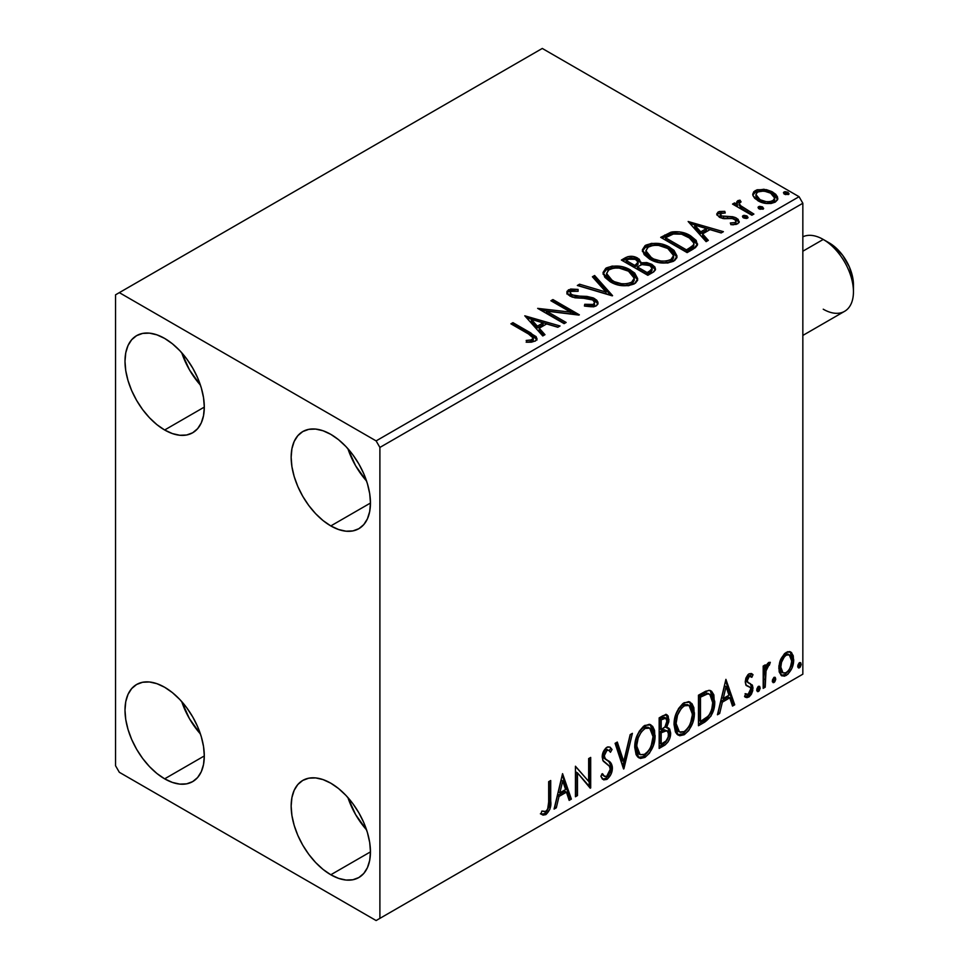 <?xml version="1.0" encoding="UTF-8"?>
<svg xmlns="http://www.w3.org/2000/svg" width="969" height="969" viewBox="0 0 969 969"><rect width="100%" height="100%" fill="white"/><g stroke="black" fill="none" stroke-linecap="round" stroke-linejoin="round"><path stroke-width="1.45" d="M347.895 797.523A56.081 32.377 -120 0 0 366.585 829.912L355.635 814.638L347.895 797.523M330.804 874.765A56.081 32.377 60 0 1 294.176 825.346A56.081 32.377 60 0 1 302.764 780.42A56.081 32.377 60 0 1 330.804 783.194L338.544 788.536L345.981 795.44L352.837 803.628L358.845 812.797L363.775 822.572L367.433 832.613L369.698 842.497L370.461 851.872L330.804 874.765L323.065 869.423L315.628 862.519L308.772 854.331L302.764 845.162L297.834 835.387L294.176 825.346L291.911 815.462L291.148 806.087L291.911 797.596L294.176 790.304L297.834 784.502L302.764 780.42L308.772 778.192L315.628 777.913L323.065 779.609L330.804 783.194A56.081 32.377 60 0 1 367.433 832.613A56.081 32.377 60 0 1 358.845 877.539L352.837 879.767L345.981 880.046L338.544 878.35L330.804 874.765L370.461 851.872L369.698 860.363L367.433 867.655L363.775 873.457L358.845 877.539A56.081 32.377 60 0 1 330.804 874.765M181.736 352.752A56.081 32.377 -120 0 0 200.426 385.129L189.476 369.867L181.736 352.752M164.645 429.994A56.081 32.377 60 0 1 128.017 380.575A56.081 32.377 60 0 1 136.605 335.649A56.081 32.377 60 0 1 164.645 338.423L172.385 343.765L179.822 350.669L186.678 358.857L192.686 368.014L197.615 377.801L201.286 387.83L203.538 397.726L204.302 407.101L164.645 429.994L156.905 424.652L149.468 417.748L142.613 409.56L136.605 400.391L131.675 390.604L128.017 380.575L125.752 370.691L125.001 361.316L125.752 352.825L128.017 345.533L131.675 339.731L136.605 335.649L142.613 333.421L149.468 333.142L156.905 334.838L164.645 338.423A56.081 32.377 60 0 1 201.286 387.83A56.081 32.377 60 0 1 192.686 432.768L186.678 434.996L179.822 435.263L172.385 433.579L164.645 429.994L204.302 407.101L203.538 415.592L201.286 422.884L197.615 428.673L192.686 432.768A56.081 32.377 60 0 1 164.645 429.994M347.895 448.683A56.081 32.377 -120 0 0 366.585 481.06L355.635 465.798L347.895 448.683M330.804 525.925A56.081 32.377 60 0 1 294.176 476.506A56.081 32.377 60 0 1 302.764 431.568A56.081 32.377 60 0 1 330.804 434.354L338.544 439.696L345.981 446.6L352.837 454.788L358.845 463.945L363.775 473.732L367.433 483.761L369.698 493.657L370.461 503.032L330.804 525.925L323.065 520.571L315.628 513.679L308.772 505.491L302.764 496.322L297.834 486.535L294.176 476.506L291.911 466.622L291.148 457.247L291.911 448.756L294.176 441.464L297.834 435.662L302.764 431.568L308.772 429.352L315.628 429.073L323.065 430.769L330.804 434.354A56.081 32.377 60 0 1 367.433 483.761A56.081 32.377 60 0 1 358.845 528.699L352.837 530.927L345.981 531.194L338.544 529.51L330.804 525.925L370.461 503.032L369.698 511.523L367.433 518.803L363.775 524.604L358.845 528.699A56.081 32.377 60 0 1 330.804 525.925M181.736 701.604A56.081 32.377 -120 0 0 200.426 733.981L189.476 718.719L181.736 701.604M164.645 778.834A56.081 32.377 60 0 1 128.017 729.415A56.081 32.377 60 0 1 136.605 684.489A56.081 32.377 60 0 1 164.645 687.263L172.385 692.605L179.822 699.509L186.678 707.697L192.686 716.866L197.615 726.641L201.286 736.682L203.538 746.566L204.302 755.941L164.645 778.834L156.905 773.492L149.468 766.588L142.613 758.4L136.605 749.243L131.675 739.456L128.017 729.415L125.752 719.531L125.001 710.156L125.752 701.665L128.017 694.373L131.675 688.584L136.605 684.489L142.613 682.261L149.468 681.982L156.905 683.678L164.645 687.263A56.081 32.377 60 0 1 201.286 736.682A56.081 32.377 60 0 1 192.686 781.608L186.678 783.836L179.822 784.115L172.385 782.419L164.645 778.834L204.302 755.941L203.538 764.432L201.286 771.724L197.615 777.526L192.686 781.608A56.081 32.377 60 0 1 164.645 778.834M696.747 243.049L690.522 237.526L690.522 235.782L679.62 231.87L670.899 232.209L660.701 237.344L687.13 252.606L695.427 247.628L697.438 245.048L696.166 240.421L690.522 235.782C685.398 232.475 679.208 231.191 671.941 231.954L660.701 237.344L687.13 252.606L693.271 249.057L697.583 243.982L690.522 235.782L690.522 237.526L697.486 244.854M115.553 294.818L115.553 765.752L119.332 772.293L376.117 920.55L802.841 674.182L379.896 918.37L379.896 447.436L802.841 203.248L802.841 674.182L802.841 203.248L799.062 196.707L376.117 440.895L119.332 292.638L542.277 48.45L799.062 196.707L542.277 48.45L115.553 294.818L115.553 765.752L119.332 772.293L376.117 920.55L379.896 918.37L379.896 447.436L376.117 440.895L119.332 292.638L115.553 294.818M780.76 659.211L778.894 666.115L779.209 671.953L781.414 675.599L784.539 676.168L787.942 674.194L791.879 668.271L793.587 661.694L793.236 655.771L791.225 652.379L787.882 651.652L784.599 653.542L780.76 659.211L778.785 668.259L781.813 675.865L786.247 675.441C791.261 671.214 793.744 665.945 793.696 659.659L791.721 652.864L790.656 651.967L786.247 652.355L780.76 659.211M763.197 688.353L765.219 687.178L766.104 669.276L767.86 665.824L769.338 665.243L770.307 662.311L767.557 663.486L765.219 668.162L765.219 664.879L763.197 666.054L763.197 688.353L765.219 687.178L765.546 671.844L770.307 662.311L768.768 662.445L765.219 668.162L765.219 664.879L763.197 666.054L763.197 688.353M751.157 673.491L753.022 674.703L751.92 673.806L749.098 673.794L747.935 674.69L745.888 678.106L745.234 681.885L746.36 685.555L750.515 687.615L750.842 690.8L748.504 694.482L745.718 693.743L744.555 696.493L746.869 697.668L749.219 696.772L751.363 694.288L752.78 690.546L752.356 685.107L748.165 682.77L747.269 680.601L748.783 676.786L750.054 676.229L751.835 677.307L753.022 674.703L751.363 673.552L749.098 673.794L745.234 681.885L745.876 684.938L750.515 687.615L750.987 689.456L748.504 694.482L745.718 693.743L744.555 696.493L745.44 697.305M704.608 722.184L711.052 715.982L714.456 705.626L713.85 694.858L711.621 691.309L709.562 690.4L705.662 691.236L698.467 695.197L698.467 725.72L704.608 722.184L703.094 721.311L698.467 723.976L703.094 721.311L704.608 722.184C711.658 716.999 715.037 710.095 714.734 701.459L711.04 690.909L708.751 690.364L698.467 695.197L698.467 725.72L704.608 722.184M659.15 748.419L665.122 744.943L667.992 741.951L669.821 738.184L670.669 733.109L669.664 728.991L666.502 727.719L668.84 721.699L668.162 715.97L665.412 714.662L659.15 717.896L659.15 748.419L664.431 745.367C668.562 742.254 670.645 738.16 670.669 733.109L668.743 728.107L666.502 727.719L668.973 719.785L667.156 714.88L662.893 715.74L659.15 717.896L659.15 748.419M623.564 768.962L632.382 733.351L630.165 734.635L623.733 761.501L617.301 742.06L615.097 743.332L623.903 768.768L632.382 733.351L630.165 734.635L623.733 761.501L617.301 742.06L615.097 743.332L623.564 768.962M577.476 795.573L577.476 772.874L590.69 787.942L590.69 757.419L588.655 758.594L588.655 781.365L575.441 766.225L575.441 796.748L577.476 795.573L575.441 795.004L577.476 795.573L577.476 772.874L590.23 788.209L590.69 757.419L588.655 758.594L588.655 781.365L575.441 766.225L575.441 796.748L577.476 795.573M548.672 801.993L547.618 809.442L545.159 811.768L541.901 811.029L540.872 813.972L543.052 815.123L545.862 814.614L549.847 809.333L550.671 803.18L550.707 780.517L548.672 781.68L548.672 801.993C549.29 805.372 548.345 808.546 545.85 811.489L541.901 811.029L540.872 813.972L545.862 814.614C549.908 810.69 551.518 806.196 550.707 801.121L550.707 780.517L548.672 781.68L548.672 801.993M562.565 773.662L554.086 809.079L556.303 807.795L559.016 796.445L566.441 792.157L569.166 800.382L571.371 799.098L562.565 773.662L554.086 809.079L556.303 807.795L559.016 796.445L566.441 792.157L569.166 800.382L571.371 799.098L562.565 773.662M608.75 750.272L605.395 749.534L608.75 750.272L610.458 752.271L612.045 749.485L609.937 747.075L606.933 747.256C603.76 749.885 602.185 753.167 602.209 757.116L603.263 761.162L609.683 766.467L610.349 769.083L606.655 776.387L604.559 776.46L602.512 773.686L600.865 776.193L603.372 779.682L607.43 779.028L610.967 774.231L612.299 766.576L610.397 762.47L604.959 758.448L604.281 755.105L606.618 750.6L608.665 750.224L610.458 752.271L612.045 749.485L610.082 747.16L607.829 746.869L605.722 748.177L603.348 751.726L602.233 756.474L602.803 760.326L609.344 765.982L610.337 769.616L609.404 773.117L606.655 776.387L604.026 776.048L602.512 773.686L600.865 776.193L602.04 778.386L603.76 779.863L606.8 779.427L605.286 778.555L602.657 779.112M634.743 747.378L636.088 754.621L637.663 756.886L640.461 758.461L644.942 757.407L649.436 753.24L653.433 745.331L654.947 738.317L654.523 730.335L652.634 726.35L649.339 724.291L643.598 726.193L639.249 731.232L635.93 739.008L634.743 747.378L638.934 757.891L644.942 757.407C651.834 751.447 655.214 744.144 655.08 735.495L650.914 724.873L644.785 725.406C637.941 731.438 634.598 738.766 634.743 747.378M674.061 724.691L675.405 731.922L676.968 734.187L679.766 735.762L684.259 734.708L688.753 730.541L692.75 722.632L694.264 715.619L693.84 707.636L691.951 703.664L688.644 701.604L682.915 703.506L678.566 708.533L675.248 716.309L674.061 724.691L678.239 735.192L684.259 734.708C691.151 728.749 694.531 721.445 694.398 712.796L690.231 702.174L684.102 702.707C677.258 708.739 673.915 716.067 674.061 724.691M725.914 679.354L717.435 714.771L719.652 713.487L722.365 702.137L729.79 697.85L732.516 706.074L734.72 704.79L725.914 679.354L717.435 714.771L719.652 713.487L722.365 702.137L729.79 697.85L732.516 706.074L734.72 704.79L725.914 679.354M756.753 689.916L757.722 691.66L759.175 690.824L760.12 688.426L759.72 686.524L758.061 686.682L756.85 688.983L758.448 691.491L760.144 687.966L758.448 686.403L756.753 689.916M772.341 680.916L773.31 682.66L774.764 681.825L775.709 679.426L775.309 677.525L773.843 677.525L772.438 679.984L774.037 682.491L775.733 678.966L774.037 677.404L772.341 680.916M797.753 666.248L798.722 667.992L800.188 667.144L801.121 664.746L800.733 662.844L799.074 663.002L797.85 665.315L799.449 667.811L801.145 664.286L799.449 662.723L797.753 666.248M752.974 195.593L754.73 198.354L759.672 201.625L766.225 203.429L771.058 203.49L775.248 202.121L777.61 199.699L777.501 196.913L775.745 194.297L771.821 191.571L766.382 189.658L757.104 189.767L753.834 191.656L752.731 194.248L752.974 195.593L757.843 200.692C763.281 203.89 769.083 204.362 775.248 202.121L777.828 198.512L772.753 192.08L763.911 189.258L755.263 190.578L752.731 194.224L752.974 195.593M751.859 215.239L753.894 214.064L740.11 205.355L739.129 203.248L741.067 201.903L739.989 200.159L736.876 201.552L737.421 204.556L734.575 202.909L732.54 204.084L751.859 215.239L753.894 214.064L741.091 206.3L739.129 203.393L741.067 201.903L739.989 200.159L737.772 200.668L736.658 202.412L737.421 204.556L734.575 202.909L732.54 204.084L751.859 215.239M718.114 212.029L716.854 214.706L720.112 217.601L724.194 218.691L732.201 218.522L735.459 220.024L736.016 221.32L735.144 222.543L730.323 222.979L730.941 224.687L736.283 224.396L739.093 222.41L738.148 219.333L734.768 217.286L721.251 215.954L720.233 213.616L725.248 212.986L724.788 211.351L719.579 211.484L718.114 212.029L718.114 213.774L721.578 212.974L718.114 213.774L718.114 212.029L716.733 213.992L719.313 217.189L722.935 218.522L732.201 218.522L734.526 219.309L736.016 221.307L735.144 222.543L730.323 222.979L730.941 224.687L737.748 223.778L739.25 221.647L736.452 218.086L732.794 216.741L721.251 215.954L720.621 213.325L725.248 212.986L724.788 211.351L718.114 212.029M631.497 257.996L625.126 259.631C629.353 257.427 633.569 257.512 637.759 259.898L637.759 258.154C633.569 255.768 629.353 255.683 625.126 257.887L625.126 259.631L622.897 260.915L625.126 259.631L625.126 257.887L621.383 260.043L647.825 275.305L653.76 271.841L655.407 269.854L654.959 267.105L651.834 264.319L646.771 262.563L640.909 262.829L639.213 259.147L633.241 256.482L627.973 256.615L621.383 260.043L647.825 275.305L653.106 272.253L655.541 269.007L651.834 264.319L640.909 262.829L640.994 262.139M612.238 295.848L594.615 275.499L592.398 276.783L606.025 292.069L579.547 284.208L577.33 285.48L612.578 295.654L594.615 275.499L592.398 276.783L606.025 292.069L579.547 284.208L577.33 285.48L612.238 295.848M566.15 322.459L546.48 311.11L579.365 314.828L552.924 299.566L550.901 300.741L570.608 312.127L537.674 308.372L564.115 323.634L566.15 322.459L546.48 311.11L578.905 315.095L552.924 299.566L550.901 300.741L570.608 312.127L537.674 308.372L564.115 323.634L566.15 322.459M528.493 333.978L532.344 336.473L533.338 338.484L531.69 339.889L526.167 340.458L527.172 342.227L531.436 342.178L535.566 340.882L536.996 338.98L536.123 336.655L512.94 322.653L510.905 323.828L528.493 333.978L533.374 338.193L530.77 340.095L526.167 340.458L527.172 342.227L535.215 341.1L537.02 338.666L530.794 332.961L512.94 322.653L510.905 323.828L528.493 333.978M524.798 315.809L542.761 335.964L544.978 334.68L539.224 328.225L546.637 323.937L557.829 327.256L560.046 325.984L524.798 315.809L542.761 335.964L544.978 334.68L539.224 328.225L546.637 323.937L557.829 327.256L560.046 325.984L524.798 315.809M596.153 305.925L597.873 304.157L597.897 302.122L596.722 300.196L593.258 297.907L586.863 296.405L575.235 295.957L570.838 294.079L570.317 292.202L571.177 291.378L578.118 291.294L578.081 289.428L570.632 289.041L567.022 291.318L568.076 294.697L572.279 297.144L588.316 298.464L592.507 299.724L594.591 302.013L593.67 304.193L591.308 305.029L584.743 304.29L584.428 306.01L593.5 306.846L596.153 305.925L598.067 303.164L594.578 298.573L571.867 294.842L570.196 292.747L571.177 291.378L578.118 291.294L578.081 289.428L568.5 289.792L566.829 292.263L569.942 296.09L575.005 297.81L589.249 298.609L592.507 299.724L594.651 302.473L593.294 304.436L584.743 304.29L584.428 306.01L596.153 305.925M610.325 281.834L618.61 285.068L628.481 285.722L635.398 283.166L637.42 280.513L637.65 278.575L634.695 273.064L629.293 269.346L622.183 266.729L612.202 266.075L605.77 268.304L603.081 272.446L604.838 277.304L610.325 281.834C617.75 286.23 625.744 286.921 634.295 283.893L637.663 279.024L630.528 270.012C623.031 265.542 614.976 264.852 606.352 267.941L603.069 272.858L610.325 281.834M649.63 259.135L657.915 262.369L667.786 263.023L674.715 260.467L676.737 257.815L676.956 255.889L674 250.365L668.61 246.647L661.488 244.031L651.519 243.376L645.088 245.605L642.399 249.76L644.155 254.605L649.63 259.135C657.067 263.532 665.061 264.222 673.612 261.206L676.98 256.325L669.833 247.325C662.348 242.844 654.281 242.153 645.657 245.242L642.374 250.159L649.63 259.135M688.147 221.501L706.11 241.656L708.327 240.373L702.573 233.917L709.998 229.629L721.178 232.948L723.395 231.676L688.147 221.501L706.11 241.656L708.327 240.373L702.573 233.917L709.998 229.629L721.178 232.948L723.395 231.676L688.147 221.501M742.957 217.444L743.053 215.627L743.974 218.086L746.518 218.473L747.971 217.625L746.954 215.917L743.986 215.324L742.52 216.172L743.562 217.88L747.462 218.17L748.032 217.347M758.545 208.444L758.642 206.627L760.011 209.268L763.572 208.626L762.542 206.918L759.575 206.324L758.109 207.172L759.151 208.88L763.051 209.171L763.62 208.347M783.957 193.764L784.054 191.959L785.423 194.587L788.984 193.957L787.954 192.25L784.999 191.644L783.533 192.492L784.563 194.2L788.463 194.503L789.045 193.679M532.042 335.444L512.419 324.7L512.94 322.653L512.94 324.397L530.794 334.705L530.794 332.961L530.794 334.705L536.838 339.513M533.362 339.756L531.69 341.633L526.167 342.202L530.77 341.839L530.77 340.095L530.77 341.839L532.478 341.294L533.374 338.193M536.983 340.034L534.585 337.091M526.555 317.771L558.047 327.134L526.555 317.771M539.224 329.969L539.224 328.225L539.224 329.969L543.948 335.274L539.224 329.969M531.339 321.139L537.371 327.897L543.064 324.615L543.064 322.871L543.064 324.615L537.371 327.897L537.371 326.153L537.371 327.897L531.339 321.139L531.339 319.395L543.064 322.871L537.371 326.153L531.339 319.395L531.339 321.139M540.859 310.213L570.608 313.871L570.608 312.127L570.608 313.871L540.859 310.213M552.403 301.613L552.924 299.566L552.924 301.311L576.228 314.768L552.403 301.613M546.48 312.854L546.48 311.11L546.48 312.854L564.636 323.331L546.48 312.854M594.639 304.411L593.67 305.938L591.308 306.773L584.731 306.095L584.743 304.29L584.743 306.034L593.294 306.18L594.651 302.473M566.998 293.135L568.5 291.536L568.5 289.792L568.5 291.536L578.081 291.172L578.081 289.428L578.081 291.281L570.632 290.785L568.004 291.875L566.829 293.934M570.196 292.747L570.196 294.491L571.867 296.587L571.867 294.842L571.867 296.587L576.507 297.858L576.507 296.114L576.507 297.858L581.654 297.919L581.654 296.175L581.654 297.919L594.578 300.317L594.578 298.573L594.578 300.317L597.934 303.987M597.897 303.866L595.753 301.08L591.78 299.106M590.23 298.682L573.999 297.459L570.838 295.824L570.317 293.946M567.58 292.238L567.022 293.062M579.329 286.073L579.547 284.208L579.547 285.952L606.025 293.813L606.025 292.069L606.025 293.813L579.329 286.073M593.428 277.933L594.615 277.243L594.615 275.499L594.615 277.243L610.821 295.424L594.615 277.243L593.428 277.933M603.142 273.755L606.352 269.685L606.352 267.941L606.352 269.685C614.976 266.596 623.031 267.287 630.528 271.756L630.528 270.012L630.528 271.756L637.59 279.871M609.065 268.498L605.25 270.424L603.081 274.191M637.65 280.32L636.185 276.553L631.679 272.471L625.223 269.334L618.9 267.892M615.642 267.65L610.87 268.038M633.92 278.273L634.186 279.12M634.259 280.271L631.982 283.832L626.846 285.552L618.949 284.995L613.316 282.924M633.12 282.863L632.406 283.529M606.533 273.44L606.533 275.184L612.347 282.391L612.347 280.647L606.533 273.44L609.15 269.455C616.09 267.069 622.534 267.638 628.493 271.187L634.271 278.236L631.522 282.367C624.654 284.753 618.258 284.183 612.347 280.647L612.347 282.391L608.98 279.944L606.909 277.061L606.546 274.881M612.347 282.391C618.258 285.928 624.654 286.497 631.522 284.111L631.522 282.367L631.522 284.111L634.271 279.98L634.271 278.236M640.909 262.829L640.909 264.573L640.909 262.829L637.759 258.154L637.759 259.898L640.909 263.253L638.535 260.37L633.217 258.214M642.35 264.307L651.834 266.063L651.834 264.319L651.834 266.063L655.407 269.854M655.432 269.927L654.959 268.837M654.196 267.856L649.496 264.997L643.779 264.149M652.101 270.157L651.289 271.708L647.147 274.312L637.311 268.631L637.311 266.887L641.89 264.61L649.811 265.494L652.101 268.437L649.472 271.223L649.472 272.967L652.101 270.181L652.101 268.437L651.289 269.963L647.147 272.568L647.147 274.312L649.472 272.967L649.472 271.223L647.147 272.568L637.311 266.887L637.311 268.631L647.147 274.312L647.147 272.568L637.311 266.887L641.89 264.61L646.093 264.283L650.284 265.797L652.101 268.413M651.289 271.708L650.441 272.374M637.905 264.585L634.598 267.069L626.131 262.175L626.131 260.431L628.239 259.22L635.773 259.353L638.062 262.187L635.64 264.731L635.64 266.475L638.062 263.931L638.062 262.187M635.64 264.731L634.598 265.324L634.598 267.069L635.64 266.475L635.64 264.731L634.598 265.324L626.131 260.431L626.131 262.175L634.598 267.069L634.598 265.324L626.131 260.431L630.964 258.263L634.974 258.941L638.062 262.078L635.64 264.731M642.459 251.056L645.657 246.986L645.657 245.242L645.657 246.986C654.281 243.897 662.348 244.588 669.833 249.069L669.833 247.325L669.833 249.069L676.907 257.173M648.382 245.799L643.682 248.561L642.399 251.504M676.956 257.633L675.502 253.854L670.996 249.772L664.528 246.647L658.205 245.193M654.947 244.963L650.187 245.339M673.237 255.574L673.503 256.458M673.576 257.584L672.438 260.164L668.683 262.345L663.486 262.962L658.266 262.296L649.848 258.529L647.062 255.852L645.863 252.194M672.438 260.164L671.723 260.831M645.851 250.741L645.851 252.485L651.652 259.692L651.652 257.948L651.652 259.692C657.576 263.229 663.959 263.798 670.827 261.424L670.827 259.68C663.959 262.054 657.576 261.485 651.652 257.948L645.851 250.741L648.467 246.756C655.407 244.37 661.851 244.939 667.798 248.488L673.588 255.537L670.827 259.68L670.827 261.424L673.588 257.282L673.588 255.537M662.215 238.217L664.698 236.775L664.698 235.031L664.698 236.775L671.941 233.699L671.941 231.954L671.941 233.699C679.208 232.935 685.398 234.219 690.522 237.526L682.067 234.098L674.472 233.359L669.918 234.268L662.215 238.217M693.974 244.915L693.21 247.083L690.001 249.542M688.644 250.353L688.644 248.609L686.452 249.869L686.452 251.613L688.644 250.353L693.404 246.829L693.404 245.084L688.644 248.609L688.644 250.353L686.452 251.613L665.449 239.488L686.452 251.613L686.452 249.869L665.449 237.744L665.449 239.488L665.449 237.744L673.37 234.013C679.257 233.25 684.296 234.232 688.474 236.945L693.986 243.255L693.404 246.829L693.986 243.255M689.904 223.464L721.396 232.826L689.904 223.464M702.573 235.661L702.573 233.917L702.573 235.661L707.297 240.966L702.573 235.661M694.688 226.831L700.72 233.59L706.413 230.307L706.413 228.563L706.413 230.307L700.72 233.59L700.72 231.845L700.72 233.59L694.688 226.831L694.688 225.087L706.413 228.563L700.72 231.845L694.688 225.087L694.688 226.831M724.788 212.938L724.788 211.351L724.788 212.938M719.967 216.014L720.621 213.325M720.621 215.07L721.251 217.698L721.251 215.954L721.251 217.698L723.492 218.437L723.492 216.693L723.492 218.437L727.513 218.413L727.513 216.668L727.513 218.413L732.794 218.485L732.794 216.741L732.794 218.485L736.452 219.83L736.452 218.086L736.452 219.83L739.068 222.47M732.988 224.844L735.144 224.287L735.144 222.543L735.144 224.287L736.016 223.052L735.616 223.936L732.843 224.844M716.927 214.9L718.114 213.774L716.878 215.009M735.943 222.616L736.016 221.307M739.117 222.567L737.373 220.423L733.812 218.728L721.735 217.952L720.052 216.438L720.233 215.36M738.148 221.077L737.373 220.423M743.053 215.627L743.053 217.371L746.954 217.662L746.954 215.917L743.053 215.627L742.46 216.475M747.462 218.17L746.954 215.917L747.559 218.11M747.608 218.158L745.076 217.068L742.872 217.492M746.094 217.286L743.986 217.068M734.054 204.956L734.575 202.909L734.575 204.653L737.421 206.3L737.421 204.556L737.421 206.3L734.054 204.956M736.84 203.381L737.772 200.668L737.772 202.412L739.989 201.903L739.989 200.159L740.11 202.109L737.772 202.412L736.694 203.793M739.129 203.393L739.129 205.137L741.091 208.044L741.091 206.3L741.091 208.044L747.402 212.066L747.402 210.321L747.402 212.066L752.38 214.936L741.43 208.323L739.129 204.992M758.642 206.627L758.642 208.371L762.542 208.662L762.542 206.918L758.642 206.627L758.049 207.475M763.051 209.171L762.542 206.918L763.148 209.11M763.197 209.159L760.665 208.069L758.461 208.492M761.682 208.287L759.575 208.069M757.116 191.499L754.476 192.831L752.828 195.096L755.263 192.322L755.263 190.578L755.263 192.322L763.911 191.002L763.911 189.258L763.911 191.002L772.753 193.824L772.753 192.08L772.753 193.824L777.719 199.36L775.745 196.041L770.839 192.843L765.159 191.172L759.018 191.05M774.582 199.105L774.546 200.668L772.874 202.509L766.091 203.381L758.666 200.486L756.523 198.27L755.99 195.556M755.905 194.515L755.905 196.259L759.89 201.273L759.89 199.529L759.89 201.273C763.887 203.684 768.211 204.096 772.874 202.509L772.874 200.765C768.211 202.351 763.887 201.94 759.89 199.529L755.905 194.515L757.625 191.959C762.349 190.408 766.721 190.845 770.743 193.267L774.679 198.088L772.874 200.765L772.874 202.509L774.679 199.832L774.679 198.088M784.054 191.959L784.054 193.703L787.954 193.994L787.954 192.25L784.054 191.959L783.473 192.795M788.463 194.503L787.954 192.25L788.56 194.43M788.621 194.49L786.077 193.4L783.885 193.824M787.094 193.606L784.999 193.388M543.064 322.871L537.371 326.153L531.339 319.395L543.064 322.871M628.493 271.187L633.072 275.039L634.211 278.975L631.982 282.088L626.846 283.808L621.517 283.711L614.346 281.688L608.98 278.2L606.57 274.082L608.278 270.048L613.886 268.05L619.252 268.098L628.493 271.187M667.798 248.488L672.389 252.34L673.528 256.276L671.287 259.389L666.163 261.109L660.822 261.012L653.651 258.989L648.297 255.501L645.887 251.383L647.583 247.361L653.191 245.351L658.569 245.399L667.798 248.488M665.449 237.744L673.37 234.013L681.595 234.183L691.369 238.943L693.38 241.257L693.852 244.14L692.472 246.065L686.452 249.869L665.449 237.744M706.413 228.563L700.72 231.845L694.688 225.087L706.413 228.563M770.743 193.267L773.807 195.847L774.679 197.882L773.468 200.365L769.701 201.722L766.091 201.637L760.568 199.88L757.613 197.87L755.905 194.721L757.031 192.359L760.847 191.014L766.237 191.474L770.743 193.267M540.387 813.803L542.87 814.299L545.087 813.245L548.672 807.322L549.193 781.389L549.193 800.249L550.707 801.121L549.193 800.249C550.004 805.324 548.393 809.818 544.36 813.742L545.862 814.614L544.36 813.742L541.077 814.117M562.214 775.103L569.869 798.226L571.371 799.098L569.869 798.226L568.682 798.916L569.869 798.226L562.214 775.103M564.939 791.285L566.441 792.157L564.939 791.285L557.514 795.573L559.016 796.445L557.514 795.573L554.789 806.923L556.303 807.795L554.571 807.056L557.514 795.573L564.939 791.285M561.221 780.057L558.374 791.939L559.888 792.812L558.374 791.939L561.221 780.057L562.723 780.929L565.581 789.529L559.888 792.812L562.723 780.929L561.221 780.057M575.441 766.406L588.655 781.365L575.441 766.406M589.176 758.291L589.176 786.949L589.176 758.291M589.382 787.191L590.69 787.942L589.382 787.191M575.961 772.002L577.476 772.874L575.961 772.002L575.961 794.701L575.961 772.002M601.955 774.534L604.559 776.46M610.531 748.613L609.319 750.745L610.531 748.613M604.244 755.808L606.909 750.406L605.395 749.534L602.742 754.936L604.244 755.808L602.742 754.936L603.966 758.17L605.48 759.042L604.244 755.808M607.987 760.629L606.473 759.757C609.113 760.871 610.579 763.318 610.87 767.073L612.384 767.945C612.093 764.19 610.627 761.743 607.987 760.629M606.8 779.427C610.482 776.375 612.347 772.547 612.384 767.945L610.87 767.073C610.833 771.675 608.968 775.503 605.286 778.555L606.8 779.427M602.258 778.991L604.196 779.04L606.533 777.647M607.672 776.423L610.531 770.137L610.785 765.704L608.883 761.598L604.111 758.291M610.518 764.468L610.119 763.354M603.966 758.17L602.754 755.457L603.384 751.956L605.104 749.727L607.151 749.352M603.639 775.818L601.664 774.11M616.284 742.654L622.219 760.629L623.733 761.501L622.219 760.629L616.284 742.654M630.383 734.514L622.74 766.467L630.383 734.514M650.151 724.509L653.566 734.623L655.08 735.495L653.566 734.623C653.7 743.271 650.32 750.575 643.44 756.535L644.942 757.407L643.44 756.535L638.208 757.383M638.692 757.54L641.09 757.504L644.627 755.747L649.714 749.521L653.021 740.389L653.009 729.439M649.751 728.191L648.237 727.319L643.368 727.61C637.844 732.491 635.143 738.402 635.276 745.331L635.712 740.679L637.796 734.357L640.606 729.996L643.368 727.61L644.882 728.482L649.751 728.191L653.045 736.67C653.179 743.635 650.453 749.509 644.882 754.318L640.134 754.669L636.778 746.203L635.276 745.331L638.619 753.797L637.214 752.562M636.427 751.363L635.301 746.409M635.276 745.331L636.778 746.203C636.657 739.274 639.358 733.363 644.882 728.482L643.368 727.61L645.245 726.871L648.418 727.428M666.321 714.601L667.471 718.913L668.973 719.785L667.471 718.913L666.345 724.388M665.921 718.126L664.407 717.254L661.779 717.763L663.293 718.635L661.779 717.763L659.671 718.986L661.185 719.858L665.921 718.126L666.938 721.021L664.988 726.859L666.502 727.719L665 726.847L661.185 729.645L659.671 728.773L659.671 718.986L662.917 717.23L664.552 717.351M667.895 727.792L669.167 732.237L670.669 733.109L669.167 732.237C669.131 737.288 667.06 741.382 662.929 744.495L664.431 745.367L662.929 744.495L659.15 746.675L665.57 742.302L668.804 735.556L669.107 731.05L667.689 727.574M666.115 724.897L667.387 717.472M667.132 716.224L665.969 714.25M667.253 730.88L663.935 729.802L665.449 730.674L663.935 729.802L660.701 731.304L662.215 732.176L660.701 731.304L659.671 731.898L661.185 732.77L665.449 730.674L667.253 730.88L668.634 734.284C668.453 738.136 666.745 740.97 663.511 742.775L661.185 744.119L659.671 743.247L659.671 731.898L664.298 729.742L666.684 731.086M666.938 721.021C666.842 724.63 665.267 727.307 662.227 729.039L661.185 729.645L661.185 719.858L659.671 718.986L659.671 728.773L661.185 729.645L661.185 719.858L665.582 718.005L666.938 721.021M661.185 744.119L661.185 732.77L659.671 731.898L659.671 743.247L661.185 744.119L661.185 732.77L666.805 730.687L668.453 732.637L668.198 737.118L665.994 740.982L661.185 744.119M689.456 701.81L692.883 711.924L694.398 712.796L692.883 711.924C693.017 720.573 689.637 727.876 682.745 733.836L684.259 734.708L682.745 733.836L677.513 734.696M677.997 734.841L680.408 734.805L683.932 733.061L689.032 726.823L692.326 717.702L692.314 706.74M675.744 728.664L674.581 722.632L677.937 731.098L676.519 729.863M689.056 705.493L687.542 704.62L682.685 704.923L684.187 705.795L689.056 705.493L692.363 713.971C692.496 720.936 689.771 726.823 684.187 731.619L679.439 731.97L676.096 723.504L674.581 722.632L674.836 719.18L676.483 713.063L679.911 707.297L683.629 704.451L687.736 704.742M676.096 723.504C675.974 716.576 678.675 710.665 684.187 705.795L682.685 704.923C677.161 709.793 674.46 715.703 674.581 722.632L676.096 723.504L677.525 715.17L681.425 708.169L685.144 705.323L689.238 705.614L691.914 709.853L692.326 715.098L690.449 723.552L687.808 728.252L684.187 731.619L680.613 732.419L678.034 730.735L676.544 727.586L676.096 723.504M710.253 690.558L713.22 700.587L714.734 701.459L713.22 700.587C713.523 709.223 710.144 716.127 703.094 721.311L705.493 719.701M706.704 718.671L710.325 713.656L712.954 704.754L712.942 696.529L710.107 690.437M704.742 693.344L700.321 695.512L701.835 696.384L700.321 695.512L698.988 696.287L700.49 697.159L707.685 693.865L709.805 694.288L712.699 702.622C712.954 707.249 711.428 711.791 708.121 716.248L700.49 721.42L698.988 720.548L700.49 721.42L700.49 697.159L698.988 696.287L698.988 720.548L698.988 696.287L703.276 693.949M709.805 694.288L707.685 693.865L706.171 692.992L708.581 693.598M725.563 680.795L733.218 703.918L734.72 704.79L733.218 703.918L732.031 704.608L733.218 703.918L725.563 680.795M728.288 696.977L729.79 697.85L728.288 696.977L720.863 701.265L722.365 702.137L720.863 701.265L718.138 712.615L719.652 713.487L717.92 712.748L720.863 701.265L728.288 696.977M724.57 685.749L721.723 697.632L723.237 698.504L721.723 697.632L724.57 685.749L726.072 686.621L728.93 695.221L723.237 698.504L726.072 686.621L724.57 685.749M750.902 676.471L747.717 675.587L751.835 677.307L753.022 674.703L751.52 673.83L750.43 676.205L751.145 673.467M747.269 680.601L749.231 676.459L747.717 675.587L745.755 679.729L747.269 680.601L745.755 679.729L746.239 681.461L747.753 682.333L747.269 680.601M750.369 683.654L747.753 682.333M753.022 688.172L752.356 685.107L750.842 684.235L751.52 687.3L753.022 688.172L751.52 687.3L747.22 696.226L748.734 697.099L753.022 688.172M744.555 696.493L748.734 697.099L747.22 696.226L744.773 696.735M745.1 693.671L746.614 694.543L745.718 693.743M748.456 686.282L750.515 687.615M749.001 686.742L746.348 685.531M746.118 685.446L748.54 686.331M746.118 693.901L745.367 693.792M744.798 696.747L748.189 695.524L750.466 692.181L751.52 687.3L750.333 683.617M746.239 681.461L746.251 677.476L747.487 675.732L749.243 675.526M759.466 686.306L758.448 686.403M758.557 686.343L760.144 687.966L758.63 687.094L756.934 690.618L758.448 691.491L756.825 690.667M757.443 691.563L758.448 691.491M756.741 690.703L758.206 689.02L758.533 686.27M763.717 665.751L763.717 667.29L765.219 668.162L763.717 667.29L763.717 665.751M766.624 664.71L767.823 664.371L768.381 662.699L767.823 664.371L769.338 665.243L766.77 664.601M764.747 667.883L764.032 670.972L765.546 671.844L764.032 670.972L763.717 678.809L765.219 679.681L763.717 678.809L763.717 686.306L765.219 687.178L763.197 686.609L763.717 678.809M763.729 676.919L764.88 667.52M775.055 677.307L774.037 677.404M774.146 677.343L775.733 678.966L774.219 678.094L772.523 681.619L774.037 682.491L772.414 681.667M773.032 682.564L774.037 682.491M772.329 681.704L773.795 680.02L774.122 677.27M789.856 651.64L791.721 652.864L790.207 651.992L792.182 658.787L793.696 659.659L792.182 658.787C792.23 665.073 789.747 670.342 784.733 674.569L786.247 675.441L784.733 674.569L781.087 675.32L784.733 674.569L788.475 670.96M789.347 669.531L791.746 662.966L792.073 656.752M791.734 654.947L789.711 651.507M782.298 672.365L780.578 671.19L779.609 668.998L780.009 661.439L783.449 655.189L786.004 653.724L788.1 654.22M789.299 654.887L787.785 654.014L784.72 654.22L786.234 655.092L789.299 654.887L791.661 660.846C791.758 665.509 789.941 669.47 786.234 672.704L783.013 672.934L780.82 667.108L779.306 666.236L781.511 672.062L783.013 672.934M780.82 667.108C780.723 662.421 782.528 658.411 786.234 655.092L784.72 654.22C781.026 657.539 779.209 661.548 779.306 666.236L780.82 667.108L781.511 662.311L784.442 656.607L786.889 654.778L789.614 655.092L791.358 658.048L791.637 661.597L790.389 667.266L788.657 670.439L785.593 673.019L782.843 672.825L781.523 671.057L780.82 667.108M800.479 662.639L799.449 662.723M799.558 662.675L801.145 664.286L799.643 663.414L797.947 666.938L799.449 667.811L797.838 666.987M798.444 667.895L799.449 667.811M797.753 667.035L799.219 665.34L799.546 662.59M565.581 789.529L559.888 792.812L562.723 780.929L565.581 789.529M653.045 736.67L651.132 746.251L648.503 750.939L643.937 754.79L639.867 754.512L637.227 750.285L636.803 745.076L638.22 737.869L641.284 731.922L645.354 728.228L649.242 727.949L651.992 730.808L653.045 736.67M700.49 697.159L706.256 694.216L708.981 693.949L711.646 696.493L712.699 702.622L711.755 709.478L709.32 714.734L706.801 717.448L700.49 721.42L700.49 697.159M728.93 695.221L723.237 698.504L726.072 686.621L728.93 695.221M376.117 440.895L799.062 196.707L802.841 203.248L379.896 447.436L376.117 440.895M379.896 918.37L802.841 674.182L379.896 918.37M853.447 291.766L853.447 284.789A34.181 19.731 -120 0 0 829.282 242.928L823.238 239.44A42.721 24.661 60 0 1 853.447 291.766A42.721 24.661 60 0 1 823.238 309.208M802.841 335.431L844.593 311.328A42.721 24.661 -120 0 0 851.145 277.086A42.721 24.661 -120 0 0 823.238 239.44L833.994 246.187L842.703 255.38L849.377 266.935L852.986 279.084L853.447 284.789M823.238 239.44L802.841 251.213L823.238 239.44A42.721 24.661 -120 0 0 802.841 236.811A42.721 24.661 60 0 1 823.238 239.44L829.282 242.928M640.134 754.669L638.619 753.797M679.439 731.97L677.937 731.098"/></g></svg>
